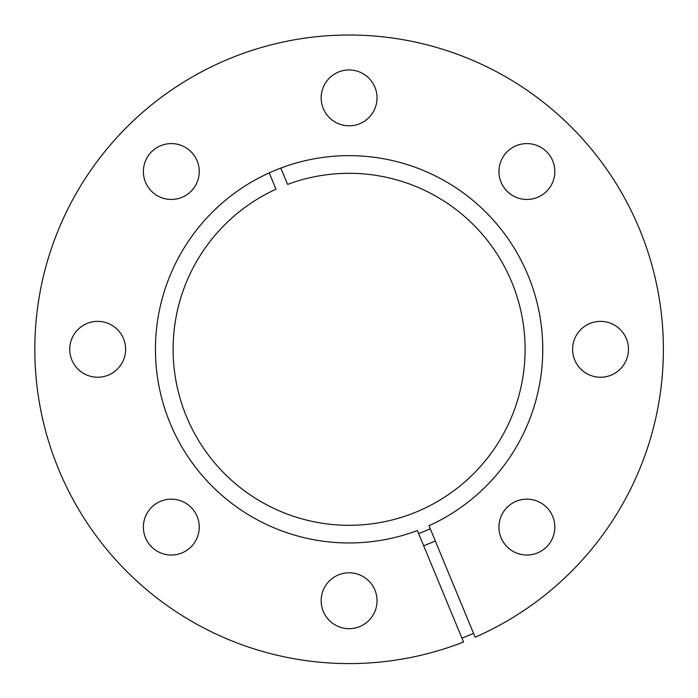 <?xml version="1.0" encoding="UTF-8"?>
<svg xmlns="http://www.w3.org/2000/svg" width="698" height="698" viewBox="0 0 698 698"><rect width="100%" height="100%" fill="white"/><g stroke="black" fill="none" stroke-linecap="round" stroke-linejoin="round"><path stroke-width="1.05" d="M418.626 533.577A196.949 196.949 0 0 0 430.238 528.77M435.29 540.959A210.142 210.142 0 0 1 423.677 545.766M461.936 638.138A310.095 310.095 0 0 0 473.549 633.33M280.84 168.087L287.602 184.403A176.001 176.001 0 0 1 523.308 374.355A176.001 176.001 0 0 1 243.628 490.197A176.001 176.001 0 0 1 275.989 189.21L269.227 172.895M417.36 530.532A193.651 193.651 0 0 1 157.39 321.953A193.651 193.651 0 0 1 465.322 194.402A193.651 193.651 0 0 1 428.982 525.716L475.155 637.204A314.283 314.283 0 0 0 538.76 98.697A314.283 314.283 0 0 0 37.788 306.204A314.283 314.283 0 0 0 463.542 642.012L417.36 530.532M526.885 499.157A27.937 27.937 0 0 0 498.948 527.095A27.937 27.937 0 0 0 526.885 555.023A27.937 27.937 0 0 0 554.823 527.095A27.937 27.937 0 0 0 526.885 499.157M600.524 321.368A27.937 27.937 0 0 0 572.596 349.305A27.937 27.937 0 0 0 600.524 377.243A27.937 27.937 0 0 0 628.462 349.305A27.937 27.937 0 0 0 600.524 321.368M526.885 143.587A27.937 27.937 0 0 0 498.948 171.525A27.937 27.937 0 0 0 526.885 199.454A27.937 27.937 0 0 0 554.823 171.525A27.937 27.937 0 0 0 526.885 143.587M349.105 69.948A27.937 27.937 0 0 0 321.167 97.877A27.937 27.937 0 0 0 349.105 125.814A27.937 27.937 0 0 0 377.042 97.877A27.937 27.937 0 0 0 349.105 69.948M171.315 143.587A27.937 27.937 0 0 0 143.378 171.525A27.937 27.937 0 0 0 171.315 199.454A27.937 27.937 0 0 0 199.253 171.525A27.937 27.937 0 0 0 171.315 143.587M97.676 321.368A27.937 27.937 0 0 0 69.739 349.305A27.937 27.937 0 0 0 97.676 377.243A27.937 27.937 0 0 0 125.614 349.305A27.937 27.937 0 0 0 97.676 321.368M171.315 499.157A27.937 27.937 0 0 0 143.378 527.095A27.937 27.937 0 0 0 171.315 555.023A27.937 27.937 0 0 0 199.253 527.095A27.937 27.937 0 0 0 171.315 499.157M349.105 572.796A27.937 27.937 0 0 0 321.167 600.734A27.937 27.937 0 0 0 349.105 628.671A27.937 27.937 0 0 0 377.042 600.734A27.937 27.937 0 0 0 349.105 572.796"/></g></svg>
